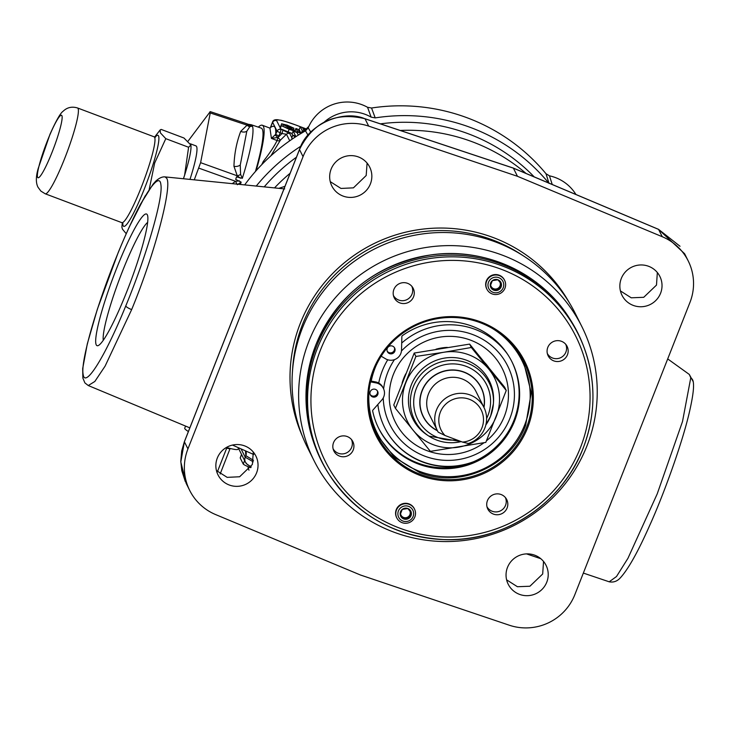 <?xml version="1.0" encoding="UTF-8"?>
<svg xmlns="http://www.w3.org/2000/svg" width="730" height="730" viewBox="0 0 730 730"><rect width="100%" height="100%" fill="white"/><g stroke="black" fill="none" stroke-linecap="round" stroke-linejoin="round"><path stroke-width="1.09" d="M88.275 385.54L84.899 382.903L82.864 378.067L82.682 368.613L87.299 343.876L97.346 309.246L118.169 252.644C126.025 233.527 133.499 217.348 140.58 204.09L153.09 184.124L155.691 181.186C159.149 178.047 162.261 176.614 165.035 176.897L166.723 178.275C172.316 186.369 155.28 252.47 131.655 309.593L105.111 366.104L94.845 381.462L88.275 385.54L189.827 427.862M232.468 445.072L253.712 454.516M461.205 441.595L428.893 436.111A41.683 41.062 153.4 0 1 413.226 386.973A41.683 41.062 153.4 0 1 461.004 361.259A41.683 41.062 153.4 0 1 493.389 403.818L490.606 416.146L485.842 424.951A41.683 41.062 153.4 0 0 490.596 416.164A41.683 41.062 153.4 0 0 493.389 403.818L493.507 402.057A42.723 42.084 153.4 0 0 460.32 358.439A42.723 42.084 153.4 0 0 411.355 384.792A42.723 42.084 153.4 0 0 427.415 435.153L428.893 436.111A41.683 41.062 153.4 0 0 461.187 441.595M405.761 373.842A48.664 47.943 153.4 0 0 403.681 378.414A48.664 47.943 153.4 0 0 402.093 383.15M504.613 280.338L504.403 279.909A9.901 9.755 153.4 0 0 488.279 277.811A9.901 9.755 153.4 0 0 486.691 288.779L486.91 289.208A9.901 9.755 153.4 0 0 503.025 291.307A9.901 9.755 153.4 0 0 499.366 275.621A9.901 9.755 153.4 0 0 486.91 289.208M498.754 277.665A7.92 7.802 153.4 0 0 488.516 282.218A7.92 7.802 153.4 0 0 492.987 292.301A7.92 7.802 153.4 0 0 503.216 287.757A7.92 7.802 153.4 0 0 498.754 277.665M490.633 283.012A5.639 5.557 153.4 0 0 490.305 285.886L493.818 290.202L499.375 289.299L501.428 284.089L497.924 279.773L492.358 280.667L490.305 285.886A5.639 5.557 153.4 0 0 499.375 289.299A5.639 5.557 153.4 0 0 497.924 279.773A5.639 5.557 153.4 0 0 490.633 283.012M498.307 280.229A4.882 4.809 153.4 0 0 497.559 279.8M490.642 284.892A4.882 4.809 153.4 0 0 500.004 285.895A4.882 4.809 153.4 0 0 499.931 282.2M414.512 509.075L414.302 508.646A9.901 9.755 153.4 0 0 398.178 506.547A9.901 9.755 153.4 0 0 396.591 517.506L396.81 517.935A9.901 9.755 153.4 0 0 412.924 520.034A9.901 9.755 153.4 0 0 409.265 504.357A9.901 9.755 153.4 0 0 396.81 517.935M408.654 506.401A7.92 7.802 153.4 0 0 398.416 510.945A7.92 7.802 153.4 0 0 402.887 521.038A7.92 7.802 153.4 0 0 413.116 516.484A7.92 7.802 153.4 0 0 408.654 506.401M400.533 511.739A5.639 5.557 153.4 0 0 400.204 514.614L403.717 518.93L409.274 518.035L411.328 512.816L407.824 508.5L402.257 509.403L400.204 514.614A5.639 5.557 153.4 0 0 409.274 518.035A5.639 5.557 153.4 0 0 407.824 508.5A5.639 5.557 153.4 0 0 400.533 511.739M408.207 508.965A4.882 4.809 153.4 0 0 407.459 508.536M400.542 513.619A4.882 4.809 153.4 0 0 409.904 514.623A4.882 4.809 153.4 0 0 409.831 510.936M377.337 390.833A4.061 4.006 -26.6 0 1 370.147 394.437M370.22 391.709A4.061 4.006 -26.6 0 1 377.62 391.307A4.061 4.006 -26.6 0 1 374.161 397.138A4.061 4.006 -26.6 0 1 370.22 391.709M394.382 347.553A4.061 4.006 -26.6 0 1 387.192 351.157M387.265 348.429A4.061 4.006 -26.6 0 1 394.665 348.037A4.061 4.006 -26.6 0 1 391.207 353.868A4.061 4.006 -26.6 0 1 387.265 348.429M370.557 381.872L376.069 382.912A10.521 10.366 -26.6 0 1 381.863 399.912L372.893 410.096A1.04 1.031 -26.6 0 0 372.656 410.99A74.478 73.374 153.4 0 0 378.77 428.519A74.478 73.374 153.4 0 0 448.503 468.66A74.478 73.374 153.4 0 0 514.495 421.219A74.478 73.374 153.4 0 0 511.958 361.815A74.478 73.374 153.4 0 0 402.294 335.727A1.04 1.031 -26.6 0 0 401.865 336.548L401.527 349.989A10.521 10.366 -26.6 0 1 385.568 358.795L381.179 356.194M370.758 381.014L375.567 381.918A10.521 10.366 -26.6 0 1 382.903 387.42L383.405 388.415M378.523 428.026A74.478 73.374 153.4 0 0 466.625 464.28A74.478 73.374 153.4 0 0 514.002 420.224A74.478 73.374 153.4 0 0 511.712 361.323M491.974 328.217A80.948 79.743 -26.6 0 1 521.667 431.667A80.948 79.743 -26.6 0 1 420.024 471.534A80.948 79.743 -26.6 0 1 369.124 390.386M376.58 434.35L394.51 457.382L419.604 472.511C459.845 488.908 510.772 466.26 525.646 425.371L531.239 392.813L523.31 360.875M373.368 369.654A83.101 81.86 -26.6 0 1 480.751 321.912A83.101 81.86 -26.6 0 1 527.626 427.771A83.101 81.86 -26.6 0 1 420.243 475.504A83.101 81.86 -26.6 0 1 373.368 369.654M526.576 427.242A82.052 80.838 153.4 0 0 523.784 361.806A82.052 80.838 153.4 0 0 446.961 317.587A82.052 80.838 153.4 0 0 374.253 369.854A82.052 80.838 153.4 0 0 377.045 435.29A82.052 80.838 153.4 0 0 453.877 479.51A82.052 80.838 153.4 0 0 526.576 427.242M567.447 354.789A10.585 10.421 153.4 0 0 556.652 340.691A10.585 10.421 153.4 0 0 547.737 354.871A10.585 10.421 153.4 0 0 567.447 354.789M547.327 353.493A10.293 10.138 153.4 0 0 565.887 352.125A10.293 10.138 153.4 0 0 565.714 344.286M413.554 296.809A10.585 10.421 153.4 0 0 402.759 282.711A10.585 10.421 153.4 0 0 393.844 296.891A10.585 10.421 153.4 0 0 413.554 296.809M393.434 295.513A10.293 10.138 153.4 0 0 411.994 294.144A10.293 10.138 153.4 0 0 411.82 286.297M353.192 450.036A10.585 10.421 153.4 0 0 342.397 435.929A10.585 10.421 153.4 0 0 333.491 450.109A10.585 10.421 153.4 0 0 353.192 450.036M333.072 448.731A10.293 10.138 153.4 0 0 351.641 447.371A10.293 10.138 153.4 0 0 351.468 439.524M507.085 508.016A10.585 10.421 153.4 0 0 496.291 493.918A10.585 10.421 153.4 0 0 487.385 508.098A10.585 10.421 153.4 0 0 507.085 508.016M486.965 506.72A10.293 10.138 153.4 0 0 505.534 505.352A10.293 10.138 153.4 0 0 505.361 497.504M328.336 473.177A143.29 141.155 -26.6 0 1 315.688 447.919A143.29 141.155 -26.6 0 1 316.491 346.595A143.29 141.155 -26.6 0 1 436.312 255.892A143.29 141.155 -26.6 0 1 570.65 320.242A143.29 141.155 -26.6 0 1 583.297 345.5L583.9 347.088A143.117 140.99 -26.6 0 1 583.097 448.284A143.117 140.99 -26.6 0 1 463.422 538.886A143.117 140.99 -26.6 0 1 329.248 474.609A143.117 140.99 -26.6 0 1 317.422 348.192A143.117 140.99 -26.6 0 1 451.377 256.823A143.117 140.99 -26.6 0 1 583.9 347.088C596.218 380.786 595.954 414.54 583.106 448.329C562.255 503.536 503.983 542.007 444.835 539.634C395.249 537.015 356.724 515.343 329.248 474.609L328.336 473.177M387.74 359.771A71.796 70.728 153.4 0 0 382.365 370.621A71.796 70.728 153.4 0 0 378.724 383.058M507.56 354.223A71.796 70.728 153.4 0 0 401.701 343.054M383.25 397.905A65.8 64.815 153.4 0 0 437.507 459.553A65.8 64.815 153.4 0 0 509.905 418.39A65.8 64.815 153.4 0 0 484.163 340.189A65.8 64.815 153.4 0 0 401.454 350.975M394.465 359.644A65.8 64.815 153.4 0 0 387.758 372.373A65.8 64.815 153.4 0 0 383.633 388.917M486.445 440.847A59.796 58.911 153.4 0 0 504.357 416.346A59.796 58.911 153.4 0 0 470.622 340.171A59.796 58.911 153.4 0 0 393.351 374.517A59.796 58.911 153.4 0 0 412.441 442.645A59.796 58.911 153.4 0 0 483.999 442.745M274.516 187.902A182.372 179.653 -26.6 0 1 290.12 173.256M400.232 130.451A182.372 179.653 -26.6 0 1 526.038 173.439M534.214 176.888A182.372 179.653 153.4 0 0 380.376 123.854M296.435 157.224A182.372 179.653 153.4 0 0 264.214 186.871M689.284 374.426L693.226 381.708A6.251 6.05 171.2 0 0 693.226 381.708C693.883 385.404 693.938 392.494 689.23 412.87C681.856 444.497 663.187 495.761 649.7 525.427C638.075 551.697 628.284 569.172 620.327 577.859C617.188 581.317 613.474 582.631 609.194 581.801L616.494 576.527L627.983 558.24L657.219 493.872L682.514 421.52L690.772 377.766L689.284 374.426L667.704 358.923M118.141 252.826C97.245 303.26 80.555 361.058 83.092 374.061C84.634 389.537 105.102 356.806 125.788 305.897C146.566 255.71 163.401 197.666 160.874 184.571C159.368 169.022 138.773 202.064 118.141 252.826A6.251 1.396 22.3 0 1 118.169 252.644M581.828 326.529L575.267 313.425A149.75 147.524 153.4 0 0 524.085 256.321A149.75 147.524 153.4 0 0 302.375 328.117A149.75 147.524 153.4 0 0 292.401 372.355A149.75 147.524 153.4 0 0 307.467 447.545L314.028 460.639A149.75 147.524 153.4 0 0 454.243 541.341A149.75 147.524 153.4 0 0 586.929 445.957A149.75 147.524 153.4 0 0 581.828 326.529A149.75 147.524 153.4 0 0 441.623 245.827A149.75 147.524 153.4 0 0 308.936 341.211A149.75 147.524 153.4 0 0 314.028 460.639M546.77 582.175A21.152 20.841 153.4 0 0 526.248 553.906A21.152 20.841 153.4 0 0 508.217 584.246A21.152 20.841 153.4 0 0 546.77 582.175M506.611 579.839L517.424 586.728L529.916 586.236L542.682 573.999L543.54 561.443M256.586 472.839A21.152 20.841 153.4 0 0 236.064 444.57A21.152 20.841 153.4 0 0 218.033 474.92A21.152 20.841 153.4 0 0 256.586 472.839M216.445 470.567L227.176 477.356L239.632 476.763L252.379 464.444L253.283 452.025M370.393 183.923A21.152 20.841 153.4 0 0 349.871 155.645A21.152 20.841 153.4 0 0 331.849 185.995A21.152 20.841 153.4 0 0 370.393 183.923M330.252 181.642L340.983 188.44L353.439 187.847L366.186 175.519L367.09 163.1M660.577 293.25A21.152 20.841 153.4 0 0 640.055 264.981A21.152 20.841 153.4 0 0 622.033 295.331A21.152 20.841 153.4 0 0 660.577 293.25M620.418 290.914L631.231 297.803L643.723 297.311L656.489 285.083L657.347 272.518M147.688 222.34A64.541 8.203 -69.4 0 0 122.175 271.998A64.541 8.203 -69.4 0 0 103.268 340.244M127.166 290.695A70.345 8.943 -69.4 0 0 147.423 215.012A70.345 8.943 -69.4 0 0 116.344 269.078A70.345 8.943 -69.4 0 0 98.231 345.573A70.345 8.943 -69.4 0 0 127.166 290.695M188.386 431.521A28.671 3.321 -158.5 0 1 184.736 428.127L185.602 426.119M126.244 233.719L122.467 229.193L121.873 227.076L122.311 222.905M161.166 129.42L160.153 129.94L160.399 132.887L165.792 138.663L188.596 147.259L190.868 145.06L183.969 138.016L161.166 129.42M190.32 143.774L196.005 145.918A52.104 6.625 110.6 0 1 189.982 179.425M190.886 145.17A52.104 6.625 110.6 0 1 190.922 145.389A52.104 6.625 110.6 0 1 184.59 175.273A52.104 6.625 110.6 0 1 183.467 178.768M255.436 171.495A91.77 11.662 -69.4 0 0 262.307 129.183A91.77 11.662 -69.4 0 0 261.203 128.106L251.193 124.73A91.396 11.616 110.6 0 1 252.115 125.496L251.458 125.323M250.39 124.985L246.503 123.68L252.452 126.162L249.843 126.618L246.813 131.236L240.261 165.026L240.581 174.379L242.342 178.303L236.493 176.897L235.69 179.434L241.137 182.117L237.323 184.717M483.981 407.45A32.439 31.956 153.4 0 0 481.17 387.53A32.439 31.956 153.4 0 0 450.802 370.046A32.439 31.956 153.4 0 0 422.059 390.705A32.439 31.956 153.4 0 0 423.163 416.575A32.439 31.956 153.4 0 0 437.434 430.755M481.152 387.493A32.439 31.956 153.4 0 0 481.143 387.466A32.439 31.956 153.4 0 0 450.775 369.991A32.439 31.956 153.4 0 0 422.031 390.65A32.439 31.956 153.4 0 0 423.135 416.52A32.439 31.956 153.4 0 0 423.154 416.547L423.135 416.52M440.345 412.149A22.42 22.082 153.4 0 0 445.008 435.5L438.201 432.151A26.024 25.641 -26.6 0 1 459.571 393.342A26.024 25.641 -26.6 0 1 468.322 443.502L462.473 442.079A22.42 22.082 153.4 0 0 469.308 399.264A22.42 22.082 153.4 0 0 440.345 412.149M250.782 467.665L249.541 467.2A6.251 0.721 -158.5 0 1 243.254 464.052L240.207 457.965A6.251 0.721 -158.5 0 1 240.188 457.865A6.251 0.721 -158.5 0 1 240.27 457.801M462.473 442.079L445.008 435.5M289.737 140.799L286.452 134.238L280.402 140.142L270.866 155.837M298.315 135.123L297.037 132.577L293.168 131.117L295.732 136.236L292.83 135.15L291.69 138.061L292.456 138.928M289.764 133.544A3.13 3.084 -26.6 0 0 286.452 134.238L282.008 133.544L282.911 130.177L289.764 133.544L291.836 137.678M264.442 161.923A3.13 2.035 37.1 0 1 263.338 161.385C269.981 152.798 274.562 145.854 277.071 140.534L271.414 138.399L269.945 128.124L262.335 125.25A94.827 12.054 -69.4 0 0 258.32 127.129M278.787 136.008L277.938 137.45L280.402 140.142A3.13 2.829 24.5 0 1 277.071 140.534L277.984 137.468L282.008 133.544L280.165 132.851L278.787 136.008L275.694 134.338L277.062 131.181L272.655 122.366A26.161 3.029 -158.5 0 1 272.6 121.919L270.392 127.568C274.398 124.593 276.168 126.847 275.694 134.338L271.414 138.399L277.938 137.45L275.256 135.141M292.73 135.406L292.036 134.001L293.168 131.117M292.201 133.572L280.74 128.845L282.911 130.177M300.915 133.134L299.154 129.602L300.285 126.719L302.293 130.725L303.762 131.272M262.572 163.812A3.13 1.935 16.7 0 1 262.179 163.675L263.338 161.385M261.942 164.451L262.179 163.675M256.139 170.692A94.827 12.054 -69.4 0 0 262.335 125.25M292.83 135.15L295.203 137.103M281.351 125.651L289.144 129.292C293.232 130.789 295.358 131.3 295.513 130.816L283.861 124.629L293.98 128.252L287.191 125.14L281.707 123.835L293.341 129.986L288.943 128.882L281.351 125.651L280.201 128.571L280.74 128.845M292.274 129.274L292.027 129.904M283.359 124.949L282.902 126.098M280.548 126.609L281.689 123.717L280.566 126.719M293.98 128.252L293.487 129.475M292.137 127.759L291.79 128.626M287.155 125.46L286.835 126.281M295.166 131.865L295.513 130.816M289.144 129.292L288.012 132.185M302.293 130.725L301.271 133.316L299.629 132.285L298.059 129.32L295.887 128.498L297.95 131.929L297.411 133.307M295.887 128.498L295.121 130.442M297.95 131.929L300.915 133.535M280.384 128.124L276.652 120.678A23.031 2.664 21.5 0 1 296.261 125.186L300.285 126.719M304.145 130.907L303.543 129.694L304.885 130.196M270.082 128.17A3.13 3.02 52.6 0 0 270.392 127.568L272.655 122.366A3.13 3.084 153.4 0 1 276.652 120.678M305.131 129.958L303.333 129.283L302.667 127.942L305.934 129.183M187.993 141.237L210.24 111.626L246.594 123.671M209.775 111.991L210.249 112.949L200.613 162.671L194.271 179.854M240.352 178.202L237.268 175.821L233.956 166.267C234.303 153.975 236.556 142.35 240.718 131.373L247.087 125.158L250.582 125.441M210.249 112.949L247.087 125.158A6.251 4.188 -108.7 0 0 249.843 126.618M200.613 162.671L237.268 175.821A6.251 3.321 141.4 0 0 240.581 174.379M232.231 183.668L235.544 181.296L239.504 180.903M198.888 168.155L235.544 181.296L237.031 184.152M183.394 178.759L184.59 175.273L188.596 147.259M165.792 138.663L154.678 163L149.175 189.517M145.252 195.777L129.657 226.181M560.877 188.139A40.077 39.475 153.4 0 0 559.499 187.555M548.695 183.002A189.097 186.278 153.4 0 0 375.211 117.895L371.132 117.138A40.077 39.475 153.4 0 0 324.339 121.992M300.933 146.137A189.097 186.278 153.4 0 0 256.23 186.077M244.66 184.918A190.913 188.075 -26.6 0 1 305.487 130.862L308.197 127.832A41.893 41.272 -26.6 0 1 367.564 107.301L371.552 108.013A190.913 188.075 -26.6 0 1 546.013 173.749L549.462 175.83A41.893 41.272 -26.6 0 1 575.924 194.481M371.132 117.138L367.564 107.301M371.552 108.013L375.211 117.895M307.987 135.132L305.487 130.862M308.197 127.832L310.734 132.084M549.006 183.367L546.013 173.749M549.462 175.83L552.227 184.489M220.132 474.035L230.123 448.448M226.254 447.554L226.701 448.138A24.656 2.856 21.5 0 0 230.032 448.904M226.701 448.138L217.43 471.68M238.436 448.147L238.08 449.142A28.671 3.321 -158.5 0 1 226.473 447.426M517.47 176.304L662.238 236.712A52.104 51.328 -26.6 0 1 688.189 260.865A52.104 51.328 -26.6 0 1 689.959 302.421L574.848 594.649A52.104 51.328 -26.6 0 1 509.211 625.19L360.428 574.994L215.651 514.586A52.104 51.328 -26.6 0 1 189.709 490.432A52.104 51.328 -26.6 0 1 187.939 448.877L303.05 156.649A52.104 51.328 -26.6 0 1 368.677 126.107L517.47 176.304L513.382 168.146L365.018 118.789C342.069 108.898 306.691 125.514 299.501 149.568L184.389 441.796L180.812 461.962L186.114 483.242L189.709 490.432M253.529 460.365L245.827 455.648A6.251 6.086 167.8 0 0 246.138 452.135L245.855 451.24M241.274 449.333L245.216 457.199L253.228 461.798M278.851 188.331L284.965 186.342M513.199 168.082L658.579 229.393A6.251 0.602 -67.1 0 0 658.533 229.339A6.251 0.602 -67.1 0 0 658.451 229.348M688.189 260.865L684.603 253.712L658.579 229.393L662.238 236.712M488.406 367.099A48.664 47.943 153.4 0 0 485.048 362.965M447.317 347.389A48.664 47.943 153.4 0 0 435.993 349.223M473.378 461.789A71.796 70.728 -26.6 0 1 384.728 427.734M377.857 404.457A71.796 70.728 153.4 0 0 384.81 427.88A71.796 70.728 153.4 0 0 466.625 464.28M400.277 514.394L403.717 518.93M403.316 518.127L408.873 517.232L409.274 518.035M408.873 517.232L410.853 512.214M490.377 285.667L493.818 290.202M493.416 289.399L498.973 288.496L499.375 289.299M498.973 288.496L500.953 283.477M415.908 356.441L395.45 408.371L413.08 430.171L430.399 451.359L485.797 442.407L506.255 390.477L504.558 387.092L469.618 344.104L471.315 347.489L443.767 352.271L415.908 356.441L414.22 353.055L469.618 344.104M395.45 408.371L393.762 404.986L414.22 353.055M506.255 390.477L471.315 347.489M458.248 447.198A48.664 47.943 -26.6 0 1 413.08 430.171A48.664 47.943 -26.6 0 1 405.834 382.712A48.664 47.943 -26.6 0 1 443.767 352.271A48.664 47.943 -26.6 0 1 488.936 369.298A48.664 47.943 -26.6 0 1 496.181 416.757A48.664 47.943 -26.6 0 1 458.248 447.198M524.085 256.321L520.444 253.967A147.204 145.014 153.4 0 0 302.494 324.531A147.204 145.014 153.4 0 0 292.693 368.02L292.401 372.355M486.618 418.463A38.571 37.996 153.4 0 0 487.941 415.479A38.571 37.996 153.4 0 0 466.178 366.351A38.571 37.996 153.4 0 0 416.337 388.506A38.571 37.996 153.4 0 0 456.451 439.807M376.069 382.912L375.567 381.918M320.561 349.752A139.987 137.906 153.4 0 0 399.538 528.082A139.987 137.906 153.4 0 0 580.432 447.663A139.987 137.906 153.4 0 0 501.455 269.334A139.987 137.906 153.4 0 0 320.561 349.752M315.022 446.158C302.713 412.468 302.977 378.724 315.825 344.934C337.999 294.035 376.589 263.995 431.603 254.816C485.277 247.178 541.45 273.139 569.637 318.654A143.098 140.972 153.4 0 0 435.491 254.387A143.098 140.972 153.4 0 0 315.825 344.971A143.098 140.972 153.4 0 0 315.022 446.158L315.688 447.919M376.114 365.502A79.597 78.411 153.4 0 0 375.129 367.893A79.597 78.411 153.4 0 0 371.214 381.096M693.226 381.708A6.251 6.05 171.2 0 0 690.772 377.766M131.655 309.593A6.251 1.378 -157.7 0 1 125.788 305.897M569.19 302.503A149.385 147.159 153.4 0 0 429.076 228.49A149.385 147.159 153.4 0 0 300.285 323.408A149.385 147.159 153.4 0 0 302.357 436.129M45.196 193.779L40.898 191.114L38.042 187.291C35.752 182.929 35.806 176.66 38.206 168.475L49.987 134.274C56.11 120.632 60.471 112.968 63.072 111.288C67.078 107.401 71.896 106.288 77.526 107.967A45.853 5.822 110.6 0 1 78.055 108.496A45.853 5.822 110.6 0 1 65.864 155.426A45.853 5.822 110.6 0 1 45.196 193.779L121.8 222.641A45.853 5.822 -69.4 0 0 142.459 184.288A45.853 5.822 -69.4 0 0 154.66 137.359A45.853 5.822 -69.4 0 0 154.13 136.82L155.7 136.811L154.997 137.459M61.895 115.678A33.352 4.234 -69.4 0 0 47.185 141.374A33.352 4.234 -69.4 0 0 37.613 177.317A33.352 4.234 -69.4 0 0 52.323 151.621A33.352 4.234 -69.4 0 0 61.895 115.678M154.76 137.596A48.609 6.178 110.6 0 1 158.538 135.899A48.609 6.178 110.6 0 1 144.586 188.285A48.609 6.178 110.6 0 1 123.151 225.743A48.609 6.178 110.6 0 1 122.759 223.334M483.944 407.367L475.923 391.353A26.024 25.641 153.4 0 0 428.492 393.908A26.024 25.641 153.4 0 0 429.377 414.667L437.398 430.682M437.316 430.517A32.275 31.801 -26.6 0 1 422.205 390.76A32.275 31.801 -26.6 0 1 460.885 371.241A32.275 31.801 -26.6 0 1 483.862 407.212M249.541 467.2L249.934 466.196M243.254 464.052L244.623 460.575M240.207 457.965L241.575 454.489M308.79 126.482L302.402 132.65M296.261 125.186L296.225 125.149C276.953 118.47 282.008 120.815 278.13 119.802C275 119.401 273.157 120.103 272.6 121.919M277.062 131.181A3.13 3.084 -26.6 0 1 281.059 129.484L280.165 132.851L277.062 131.181M287.593 126.993L287.136 128.151M297.101 130.916L296.526 132.376M252.452 126.162A91.396 11.616 110.6 0 1 242.342 178.303M241.137 182.117A91.396 11.616 110.6 0 1 240.38 184.489M240.718 131.373A6.251 5.01 -153 0 0 246.813 131.236M233.956 166.267A6.251 4.791 176.1 0 0 240.261 165.026M248.547 465.083A6.251 6.159 153.4 0 1 245.426 462.181L245.426 462.181A6.251 6.159 153.4 0 1 245.216 457.199L245.827 455.648L245.481 451.085M364.79 118.716A6.251 0.986 108.4 0 1 364.918 118.707A6.251 0.986 108.4 0 1 365.018 118.789L368.677 126.107M680.031 246.266L658.533 229.339L513.318 168.073L364.918 118.707C335.116 111.754 313.307 122.001 299.492 149.468A6.251 0.721 21.5 0 0 299.501 149.568L303.05 156.649M184.462 441.623A6.251 0.721 21.5 0 0 184.38 441.696A6.251 0.721 21.5 0 0 184.389 441.796L187.939 448.877M77.526 107.967L154.13 136.82M122.959 223.663L121.8 222.641M154.696 136.957L160.153 129.94M240.188 457.865L241.548 454.425M247.99 466.589A13.45 13.45 0 0 0 248.985 470.193M302.247 132.741L308.845 126.381M306.208 128.918L296.225 125.149M251.193 124.73L248.446 124.328M238.427 448.193L245.426 462.181L247.388 464.554L251.239 466.871M609.194 581.801L583.343 573.077M299.492 149.468L184.38 441.696L181.697 450.939L180.785 461.177L181.77 470.595L185.292 481.535M526.549 553.887L540.82 558.715M165.035 176.897L284.7 188.924M569.637 318.654L570.65 320.242"/></g></svg>
